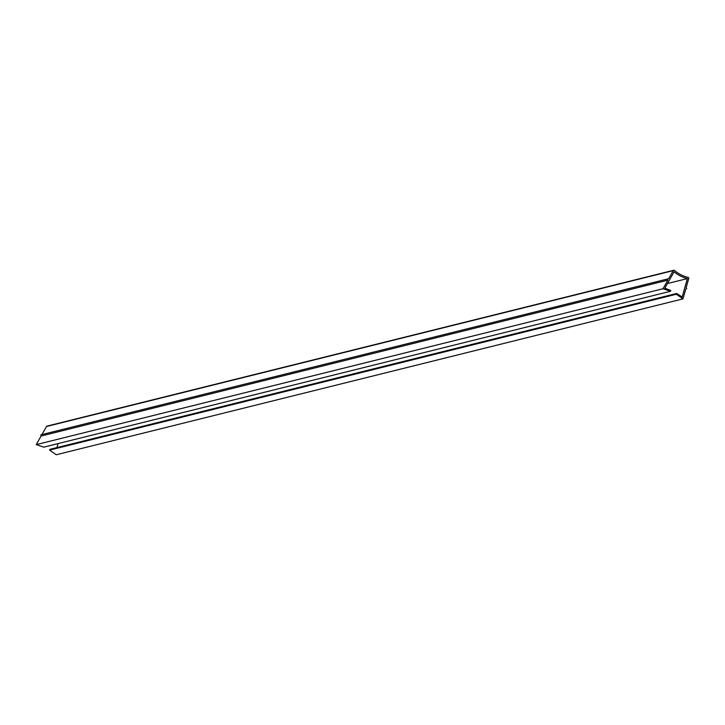 <?xml version="1.0" encoding="UTF-8"?>
<svg xmlns="http://www.w3.org/2000/svg" width="725" height="725" viewBox="0 0 725 725"><rect width="100%" height="100%" fill="white"/><g stroke="black" fill="none" stroke-linecap="round" stroke-linejoin="round"><path stroke-width="1.09" d="M687.382 278.581A35.552 32.915 -104 0 1 674.078 271.83L664.816 288.178L670.824 290.517L670.507 291.278L662.994 288.74L667.861 280.149L667.58 278.971L668.668 278.717L673.253 270.615A0.852 0.788 -104 0 1 674.422 270.416A34.184 31.655 76 0 0 688.125 277.376A0.852 0.788 -104 0 1 688.75 278.482L686.167 287.589L686.702 288.677L685.714 289.202L682.977 298.881L676.334 294.241L676.652 293.471L682.171 296.987L687.382 278.581L667.444 283.538M662.994 288.74L36.25 444.615L43.763 447.153L670.507 291.278M36.25 444.615L41.117 436.024L667.861 280.149M41.117 436.024L40.836 434.846L667.58 278.971M41.941 434.574L46.518 426.49A0.852 0.788 -104 0 1 46.989 426.119L673.733 270.244M676.334 294.241L49.59 450.116L56.242 454.756L682.977 298.881M49.59 450.116L49.916 449.346L676.652 293.471M56.922 447.606L58.045 443.609M46.518 426.49L673.253 270.615"/></g></svg>
